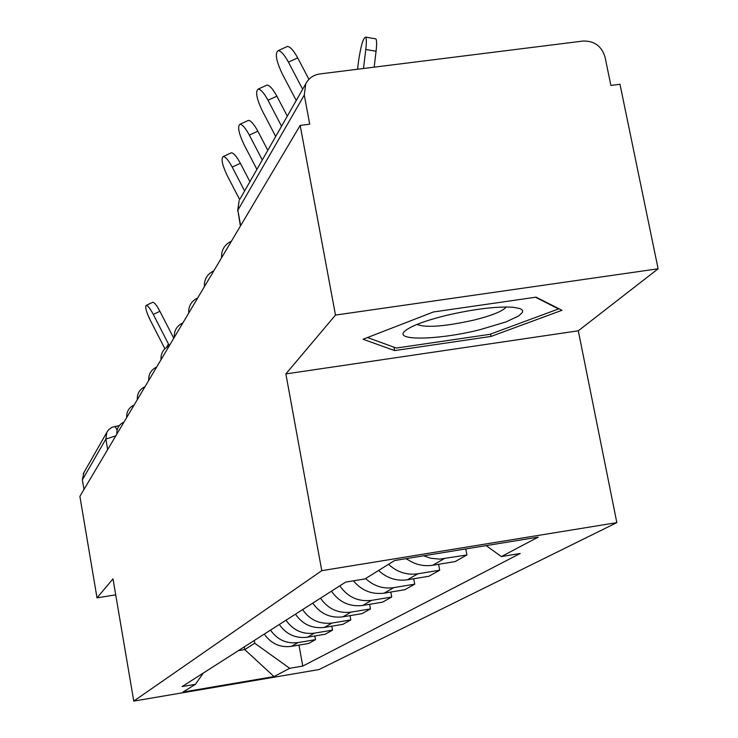 <?xml version="1.0" encoding="UTF-8"?>
<svg xmlns="http://www.w3.org/2000/svg" width="738" height="738" viewBox="0 0 738 738"><rect width="100%" height="100%" fill="white"/><g stroke="black" fill="none" stroke-linecap="round" stroke-linejoin="round"><path stroke-width="1.11" d="M658.111 268.789L335.486 315.08L300.172 125.414L79.888 496.342L97.01 597.854L113.006 578.887L133.762 701.1L318.973 669.569L616.839 522.633L578.297 330.809L658.111 268.789L619.985 84.261L610.88 85.433L605.031 57.038C601.654 46.097 594.33 40.775 583.057 41.051L319.794 73.957C313.336 74.935 308.641 78.237 305.726 83.864L304.277 95.064L237.848 210.247L240.404 226.059M335.486 315.08L285.874 373.917L321.777 570.668L133.762 701.1M300.172 125.414L309.72 124.187L304.277 95.064M97.01 597.854L115.718 594.828M83.975 489.469L82.352 479.857L83.874 472.624M264.305 634.08C270.984 643.637 280.006 647.743 291.362 646.387L308.641 643.481L315.504 639.652L297.977 642.595C286.464 643.96 277.313 639.8 270.532 630.104M314.831 635.971L315.504 639.652M279.324 624.486C286.243 634.376 295.578 638.619 307.322 637.235L325.181 634.237L332.534 630.132L314.406 633.158C302.497 634.569 293.023 630.252 286.003 620.215M331.814 626.175L332.534 630.132M295.44 614.191C302.617 624.431 312.275 628.841 324.434 627.411L342.921 624.32L350.818 619.902L332.054 623.038C319.711 624.486 309.905 620.012 302.608 609.606M350.033 615.649L350.818 619.902M312.764 603.121C320.218 613.748 330.237 618.324 342.829 616.848L361.989 613.656L370.494 608.905L351.039 612.134C338.253 613.629 328.069 608.979 320.495 598.186M369.637 604.302L370.494 608.905M331.445 591.184C339.194 602.226 349.6 606.987 362.672 605.464L382.542 602.162L391.73 597.024L371.537 600.372C358.262 601.913 347.681 597.079 339.794 585.852M390.799 592.042L391.73 597.024M353.437 580.824C361.602 590.585 371.832 594.69 384.129 593.149L404.775 589.736L414.728 584.173L393.741 587.632C383.068 589.099 373.696 586.073 365.605 578.546M413.714 578.749L414.728 584.173M378.594 570.474C386.878 578.177 396.481 581.286 407.404 579.791L428.879 576.258L439.71 570.206L417.856 573.795C406.749 575.308 396.97 572.144 388.529 564.293M438.584 564.293L439.71 570.206M406.324 558.62C414.369 564.432 423.169 566.646 432.736 565.253L455.125 561.581L466.933 554.976L439.71 559.127L430.789 558.251L423.667 555.797M465.779 548.934L466.933 554.976M244.26 646.885L244.739 649.578L254.758 643.25L254.269 640.492M254.758 643.25L289.683 668.305L274.01 676.58L182.932 692.078L195.45 684.301L203.291 673.056M289.683 668.305L302.764 666.082L520.207 553.482L501.36 556.572L538.177 537.135L394.581 560.529L364.978 578.933L345.67 582.097L182.157 686.561L195.45 684.301M616.839 522.633L321.777 570.668M578.297 330.809L285.874 373.917M433.381 311.98L363.059 339.249L394.646 350.587L491.047 336.427L561.978 310.283L536.092 297.156L433.381 311.98M238.383 650.639L244.739 649.578L274.01 676.58M298.982 645.113L302.764 666.082M501.36 556.572L486.148 545.613M490.585 334.065L491.047 336.427M394 347.174L394.646 350.587M169.334 345.725L153.301 314.406C150.128 308.447 147.757 305.44 146.198 305.384C144.925 306.99 146.262 311.906 150.229 320.154L164.897 348.723M152.609 302.349L152.766 302.276C154.343 302.331 156.724 305.329 159.897 311.279L173.771 338.262M479.377 329.858L506.028 321.925L518.703 315.919L522.403 312.432L522.67 310.929L521.858 309.646L519.976 308.585L513.113 307.248C496.204 306.279 473.75 309.047 445.761 315.532C425.595 320.587 412.256 325.532 405.743 330.366C391.232 341.039 437.062 340.402 479.377 329.858M416.979 324.434C425.881 327.958 444.848 326.51 473.879 320.098C492.172 315.504 502.956 311.132 506.24 306.971M535.484 297.239L558.574 308.936L489.875 334.332L396.389 348.041L367.45 337.552M244.619 190.948L232.202 167.074C228.457 160.155 225.459 156.641 223.199 156.539C220.865 158.67 222.276 165.155 227.424 176.004L239.656 199.555M230.837 153.024L231.335 152.794C233.614 152.877 236.621 156.382 240.376 163.292L249.924 181.649M262.285 159.971L249.324 135.1C245.477 128.015 242.341 124.399 239.933 124.27C237.304 126.502 238.706 133.347 244.13 144.814L256.925 169.38M247.774 120.672L248.402 120.386C250.837 120.506 253.983 124.104 257.83 131.189L267.802 150.312M405.965 558.675L408.16 559.911M281.556 126.207L267.995 100.248C264.038 92.988 260.763 89.28 258.18 89.104C255.21 91.438 256.584 98.689 262.313 110.848L275.698 136.475M266.224 85.433L267.008 85.073C269.619 85.23 272.903 88.938 276.861 96.189L287.303 116.143M302.654 89.243L288.42 62.103C284.361 54.677 280.947 50.857 278.161 50.636C274.785 53.071 276.132 60.765 282.202 73.726L296.224 100.506M286.409 46.9L287.396 46.448C290.2 46.66 293.632 50.47 297.691 57.887L308.918 79.289M375.218 38.773L375.919 38.893C376.786 40.276 376.832 44.4 376.066 51.254L365.78 49.474C366.555 42.62 366.518 38.496 365.679 37.112C363.234 37.721 360.854 45.747 358.539 61.189L357.57 69.234M374.166 67.158L376.066 51.254M365.78 49.474L363.493 68.486M444.147 558.703L432.736 565.253M417.856 573.795L407.404 579.791M393.741 587.632L384.129 593.149M371.537 600.372L362.672 605.464M351.039 612.134L342.829 616.848M332.054 623.038L324.434 627.411M314.406 633.158L307.322 637.235M297.977 642.595L291.362 646.387M115.838 435.817L105.866 439.082L82.352 479.857M107.656 449.58L105.866 439.082L106.807 432.431L83.219 473.768M240.643 225.662L237.848 210.247L239.14 200.542L237.654 210.902M240.173 198.734L305.726 83.864M115.128 426.37L117.093 430.143M159.897 311.279L153.301 314.406M166.447 347.404L168.485 343.954M240.376 163.292L232.202 167.074M257.83 131.189L249.324 135.1M276.861 96.189L267.995 100.248M297.691 57.887L288.42 62.103M124.012 422.044C118.966 424.498 116.567 428.529 116.835 434.129M134.141 404.987C128.919 407.524 126.438 411.693 126.715 417.496M145.008 386.694C139.593 389.323 137.028 393.64 137.314 399.655M156.696 367.017C151.078 369.747 148.412 374.231 148.707 380.457M169.297 345.799C163.458 348.631 160.69 353.29 160.995 359.766M182.923 322.847C176.852 325.79 173.974 330.633 174.297 337.377M197.719 297.94C191.382 301.012 188.384 306.058 188.716 313.087M213.817 270.818C207.203 274.029 204.075 279.305 204.426 286.639M231.418 241.178C224.5 244.536 221.225 250.053 221.594 257.728M119.307 425.595L111.641 427.413L108.56 429.83L106.807 432.431M146.198 305.384L152.766 302.276M223.199 156.539L231.335 152.794M239.933 124.27L248.402 120.386M258.18 89.104L267.008 85.073M278.161 50.636L287.396 46.448M375.919 38.893L365.679 37.112"/></g></svg>
